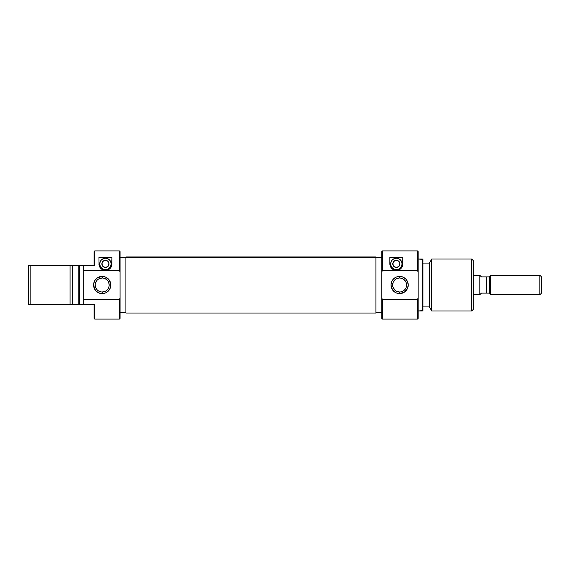 <?xml version="1.0" encoding="UTF-8"?>
<svg xmlns="http://www.w3.org/2000/svg" width="570" height="570" viewBox="0 0 570 570"><rect width="100%" height="100%" fill="white"/><g stroke="black" fill="none" stroke-linecap="round" stroke-linejoin="round"><path stroke-width="0.85" d="M119.408 270.479L120.063 272.075L120.063 251.555L119.408 250.907L119.408 270.479L119.408 250.907L120.063 251.555L120.063 297.925L120.063 272.075L119.408 270.479L83.697 270.479L83.697 304.48L94.734 304.48L94.734 319.093L119.408 319.093L94.734 319.093L94.734 304.48L79.472 304.48L79.472 265.52L78.824 265.52L78.824 304.48L83.697 304.48L83.697 270.479L119.408 270.479M120.063 318.445L119.408 319.093L119.408 299.521L83.697 299.521L119.408 299.521L119.408 319.093L120.063 318.445L120.063 297.925L119.408 299.521L120.063 297.925L120.063 318.445M94.086 251.555L94.734 250.907L94.734 265.52L83.697 265.52L83.697 270.479L83.697 265.52L79.472 265.52L79.472 304.48L72.333 304.48L72.333 265.52L28.5 265.52L28.5 304.48L30.125 304.48L30.125 265.52L30.125 304.48L70.082 304.48L70.082 265.52L70.082 304.48L72.333 304.48L72.333 265.52L28.5 265.52L28.5 304.48L78.824 304.48L78.824 265.52L72.333 265.52L94.734 265.52L94.734 250.907L119.408 250.907L94.734 250.907L94.086 251.555L94.086 265.52L94.086 251.555M105.45 267.465A3.57 3.57 0 0 1 101.88 263.896A3.57 3.57 0 0 1 105.45 260.326L107.972 261.373L109.02 263.896L107.972 266.418L105.45 267.465L102.928 266.418L101.88 263.896L102.928 261.373L105.45 260.326A3.57 3.57 0 0 1 109.02 263.896A3.57 3.57 0 0 1 105.45 267.465M105.45 269.574A5.679 5.679 0 0 1 99.771 263.896A5.679 5.679 0 0 1 105.45 258.217L107.623 258.645L109.468 259.877L110.701 261.723L111.129 263.896L110.701 266.069L109.468 267.914L107.623 269.147L105.45 269.574L103.277 269.147L101.432 267.914L100.199 266.069L99.771 263.896L100.199 261.723L101.432 259.877L103.277 258.645L105.45 258.217A5.679 5.679 0 0 1 111.129 263.896A5.679 5.679 0 0 1 105.45 269.574M101.716 269.211L105.45 270.387A6.491 6.491 0 0 0 111.941 263.896L111.549 266.119L110.281 268.235L108.15 269.802L105.45 270.387L102.757 269.802L99.878 267.223L99.052 265.014L98.959 257.405L111.941 257.405L111.549 266.119L110.281 268.235L108.15 269.802L105.45 270.387L102.757 269.802L100.619 268.242L99.351 266.133L98.959 263.896A6.491 6.491 0 0 0 105.45 270.387L106.782 270.251M102.201 278.017L102.201 276.393A8.607 8.607 0 0 1 110.808 285A8.607 8.607 0 0 1 102.201 293.607L105.493 292.952L108.286 291.085L110.153 288.292L110.808 285L109.355 280.219L105.493 277.048L102.201 276.393L97.42 277.846L95.048 280.219L93.765 283.318L94.257 288.292L96.116 291.085L98.909 292.952L102.201 293.607L102.201 291.983A6.983 6.983 0 0 0 109.184 285A6.983 6.983 0 0 0 102.201 278.017A6.983 6.983 0 0 0 95.226 285A6.983 6.983 0 0 0 102.201 291.983L102.201 293.607A8.607 8.607 0 0 1 93.601 285A8.607 8.607 0 0 1 102.201 276.393L102.201 278.017A6.983 6.983 0 0 1 109.184 285A6.983 6.983 0 0 1 102.201 291.983A6.983 6.983 0 0 1 95.226 285A6.983 6.983 0 0 1 102.201 278.017L99.529 278.552M120.063 312.595L125.906 312.595L120.063 312.595M125.906 257.405L120.063 257.405L125.906 257.405M94.086 318.445L94.086 304.48L94.086 318.445L94.734 319.093M102.201 291.983L104.873 291.448M106.084 290.807L107.139 289.938M108.008 288.876L109.048 286.361M109.184 285L108.649 282.328M108.008 281.124L107.139 280.062M106.084 279.193L103.562 278.153M98.325 279.193L97.271 280.062M96.401 281.124L95.354 283.639M95.226 285L95.753 287.672M96.401 288.876L97.271 289.938M98.325 290.807L100.84 291.847M98.959 257.405L111.941 257.405L98.959 257.405M111.941 257.405L111.941 263.896L111.941 257.405M99.408 266.276L99.586 266.682M99.971 267.38L100.27 267.815M100.74 268.37L101.196 268.798M106.718 270.266L108.043 269.845M108.578 269.582L109.191 269.204M109.711 268.798L110.16 268.363M110.63 267.815L110.936 267.373M111.314 266.682L111.492 266.268M125.906 256.977L125.906 313.037L125.906 257.355L375.908 257.355L375.908 313.037L375.908 256.963L125.906 256.963L125.906 257.355L375.908 257.355L375.908 256.977M382.406 299.521L381.757 297.925L381.757 318.445L382.406 319.093L382.406 299.521L382.406 319.093L381.757 318.445L381.757 272.075L381.757 297.925L382.406 299.521L417.468 299.521L382.406 299.521M381.757 251.555L382.406 250.907L417.468 250.907L417.468 270.479L418.124 272.075L418.124 251.555L417.468 250.907L418.124 251.555L418.124 297.925L418.124 272.075L417.468 270.479L417.468 250.907L382.406 250.907L382.406 270.479L417.468 270.479L382.406 270.479L382.406 250.907L381.757 251.555L381.757 272.075L382.406 270.479L381.757 272.075L381.757 251.555M418.124 318.445L417.468 319.093L417.468 299.521L417.468 319.093L382.406 319.093L417.468 319.093L418.124 318.445L418.124 297.925L417.468 299.521L418.124 297.925L418.124 318.445M396.364 260.326A3.57 3.57 0 0 1 399.941 263.896A3.57 3.57 0 0 1 396.364 267.465L393.841 266.418L392.794 263.896L393.841 261.373L396.364 260.326L398.893 261.373L399.941 263.896L398.893 266.418L396.364 267.465A3.57 3.57 0 0 1 392.794 263.896A3.57 3.57 0 0 1 396.364 260.326M396.364 258.217A5.679 5.679 0 0 1 402.049 263.896A5.679 5.679 0 0 1 396.364 269.574L394.191 269.147L392.345 267.914L391.12 266.069L390.685 263.896L391.12 261.723L392.345 259.877L394.191 258.645L396.364 258.217L398.544 258.645L400.382 259.877L401.615 261.723L402.049 263.896L401.615 266.069L400.382 267.914L398.544 269.147L396.364 269.574A5.679 5.679 0 0 1 390.685 263.896A5.679 5.679 0 0 1 396.364 258.217M400.418 291.933L399.613 291.983A6.983 6.983 0 0 1 392.63 285A6.983 6.983 0 0 1 399.613 278.017A6.983 6.983 0 0 1 406.595 285A6.983 6.983 0 0 1 399.613 291.983A6.983 6.983 0 0 0 406.595 285A6.983 6.983 0 0 0 399.613 278.017L399.613 276.393A8.607 8.607 0 0 1 408.22 285A8.607 8.607 0 0 1 399.613 293.607L399.613 291.983L396.891 291.427L398.808 291.933M406.246 282.834L405.377 281.067L403.51 279.207L400.418 278.067M404.529 280.048L404.045 279.606M406.446 286.418L406.246 287.18M404.037 290.401L405.377 288.94M401.024 291.833L403.51 290.793M422.341 310.978L422.99 310.6L422.99 259.4L422.341 259.022L422.341 310.978L422.341 259.022L418.124 259.022L422.99 259.4L422.99 310.6L418.124 310.978L422.341 310.978M471.696 310.978L473.314 309.353L473.314 260.647L471.696 259.022L471.696 310.978L471.696 259.022L431.732 259.022L429.481 262.92L429.481 307.08L431.732 310.978L431.732 259.022L431.732 310.978L471.696 310.978L431.732 310.978L429.481 307.08L429.481 262.92L431.732 259.022L471.696 259.022L473.314 260.647L473.314 309.353L471.696 310.978M429.481 263.084L422.99 263.084L429.481 263.084M422.99 306.916L429.481 306.916L422.99 306.916M381.757 257.405L375.908 257.405L381.757 257.405M375.908 312.595L381.757 312.595L375.908 312.595M389.973 265.014L389.873 257.405L402.862 257.405L402.47 266.112L401.209 268.228L399.078 269.795L396.392 270.387L393.692 269.81L391.547 268.249L389.973 265.014M395.722 279.207L396.891 278.573L395.722 279.207M392.63 284.986L393.2 282.236L395.188 279.599M392.979 287.166L395.188 290.401M396.891 291.427L395.708 290.786M399.613 276.393L396.321 277.048L393.528 278.915L391.661 281.708L391.006 285L392.459 289.781L396.321 292.952L399.613 293.607L404.394 292.154L407.564 288.292L408.22 285L407.564 281.708L405.697 278.915L402.905 277.048L399.613 276.393L399.613 278.017A6.983 6.983 0 0 0 392.63 285A6.983 6.983 0 0 0 399.613 291.983L399.613 293.607A8.607 8.607 0 0 1 391.006 285A8.607 8.607 0 0 1 399.613 276.393M393.2 282.236L392.986 282.805M398.815 278.067L396.891 278.573M389.873 257.405L389.873 263.896L389.873 257.405L402.862 257.405L389.873 257.405M402.862 263.896L402.47 266.112L401.209 268.228L399.078 269.795L396.392 270.387L393.692 269.81L391.547 268.249L390.272 266.133L389.873 263.896A6.491 6.491 0 0 0 396.385 270.387A6.491 6.491 0 0 0 402.862 263.903L402.862 257.405M390.885 267.38L391.191 267.815M391.661 268.37L392.117 268.805M392.637 269.211L395.103 270.266L397.71 270.251M397.632 270.266L398.972 269.845M399.513 269.574L400.111 269.204M400.632 268.791L401.08 268.363M401.551 267.807L401.85 267.373M402.235 266.682L402.413 266.268M479.812 275.26L473.314 275.26L479.812 275.26L479.812 294.74L479.812 275.26M473.314 294.74L479.812 294.74L473.314 294.74M479.911 294.576L481.436 293.115L480.225 294.277L481.436 293.115L489.552 293.115L490.642 294.74L490.642 285L489.552 285L489.552 293.115L489.552 276.885L486.737 276.885L486.737 293.115L489.552 293.115L489.552 293.65M490.642 275.26L489.552 276.35L489.552 285L490.642 285L490.642 275.26L539.875 275.26L541.5 276.885L541.5 293.115L539.875 294.74L541.5 293.115L541.5 276.885L539.875 275.26L539.875 294.74L539.875 275.26L490.642 275.26L490.642 294.74L539.875 294.74L490.642 294.74M489.552 276.35L489.552 276.885L481.436 276.885L479.812 275.324M481.436 293.115L486.737 293.115L486.737 276.885L481.436 276.885M375.908 313.037L125.906 313.037"/></g></svg>
